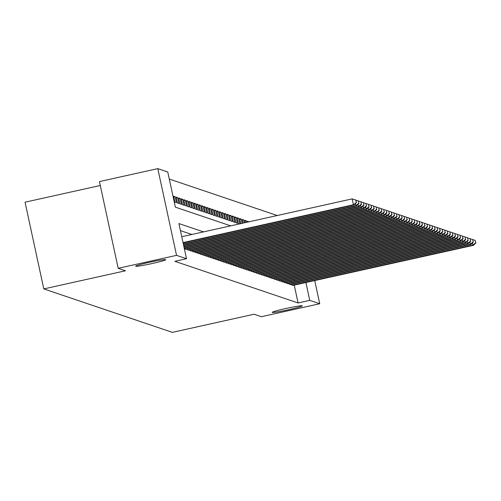 <?xml version="1.0" encoding="UTF-8"?>
<svg xmlns="http://www.w3.org/2000/svg" width="501" height="501" viewBox="0 0 501 501"><rect width="100%" height="100%" fill="white"/><g stroke="black" fill="none" stroke-linecap="round" stroke-linejoin="round"><path stroke-width="0.75" d="M285.626 308.553A15.374 0.883 -12.2 0 1 302.278 305.854A15.374 0.883 -12.2 0 1 288.877 309.656A15.374 0.883 -12.2 0 1 272.225 312.355A15.374 0.883 -12.2 0 1 285.626 308.553M149.041 262.399A15.374 0.883 -12.2 0 1 165.693 259.7A15.374 0.883 -12.2 0 1 152.298 263.501A15.374 0.883 -12.2 0 1 135.646 266.2A15.374 0.883 -12.2 0 1 149.041 262.399M100.281 185.489L25.05 202.191L43.8 288.914L172.375 332.37L254.07 314.227L261.378 316.701L319.732 303.744L309.756 300.375L305.898 282.533M43.8 288.914L125.494 270.778L118.192 268.311L99.436 181.587L157.79 168.63L167.766 172.006L175.369 207.163L230.692 225.857M277.222 215.524L169.288 179.051M291.576 284.286L291.745 285.069L293.217 285.345M289.033 283.428L289.202 284.211L290.674 284.487M286.491 282.57L286.66 283.353L288.138 283.629M283.954 281.712L284.123 282.495L285.595 282.771M281.412 280.854L281.581 281.637L283.052 281.913M278.869 279.996L279.038 280.773L280.51 281.055M276.327 279.138L276.496 279.915L277.974 280.197M273.79 278.28L273.959 279.057L275.431 279.339M271.248 277.416L271.417 278.199L272.888 278.475M268.705 276.558L268.874 277.341L270.346 277.617M266.163 275.7L266.332 276.483L267.81 276.759M263.626 274.842L263.795 275.625L265.267 275.901M261.084 273.984L261.253 274.767L262.724 275.043M258.541 273.126L258.71 273.909L260.182 274.185M255.998 272.268L256.168 273.045L257.646 273.327M253.462 271.41L253.631 272.187L255.103 272.469M250.92 270.553L251.089 271.329L252.56 271.605M248.377 269.688L248.546 270.471L250.018 270.747M245.834 268.83L246.004 269.613L247.481 269.889M243.298 267.972L243.467 268.755L244.939 269.031M240.756 267.114L240.925 267.897L242.396 268.173M238.213 266.256L238.382 267.039L239.854 267.315M235.67 265.398L235.839 266.175L237.317 266.457M233.134 264.541L233.303 265.317L234.775 265.599M230.592 263.683L230.761 264.459L232.232 264.741M228.049 262.818L228.218 263.601L229.69 263.877M225.506 261.96L225.675 262.743L227.153 263.019M222.97 261.102L223.133 261.885L224.611 262.161M220.427 260.244L220.597 261.027L222.068 261.303M217.885 259.386L218.054 260.169L219.526 260.445M215.342 258.529L215.511 259.305L216.983 259.587M212.806 257.671L212.969 258.447L214.447 258.729M210.263 256.813L210.433 257.589L211.904 257.871M207.721 255.948L207.89 256.731L209.362 257.007M205.178 255.09L205.347 255.873L206.819 256.149M202.636 254.232L202.805 255.015L204.283 255.291M200.099 253.374L200.268 254.157L201.74 254.433M197.557 252.517L197.726 253.299L199.198 253.575M195.014 251.659L195.183 252.441L196.655 252.717M192.472 250.801L192.641 251.577L194.119 251.859M189.935 249.943L190.104 250.719L191.576 251.001M187.393 249.078L187.562 249.861L189.034 250.137M184.85 248.22L185.019 249.003L186.491 249.279M173.797 197.081L175.143 196.78L173.615 196.267L174.887 202.128L176.408 202.642L175.143 196.78M176.333 197.939L177.686 197.638L176.158 197.125L177.429 202.986L178.951 203.5L177.686 197.638M178.876 198.797L180.222 198.502L178.7 197.983L179.965 203.844L181.494 204.358L180.222 198.502M181.418 199.655L182.765 199.36L181.243 198.841L182.508 204.702L184.03 205.216L182.765 199.36M183.961 200.519L185.307 200.218L183.779 199.699L185.051 205.56L186.572 206.074L185.307 200.218M186.497 201.377L187.85 201.076L186.322 200.563L187.593 206.418L189.115 206.938L187.85 201.076M189.04 202.235L190.386 201.934L188.864 201.421L190.13 207.276L191.658 207.796L190.386 201.934M191.582 203.093L192.929 202.792L191.407 202.279L192.672 208.14L194.2 208.654L192.929 202.792M194.125 203.951L195.471 203.65L193.95 203.137L195.215 208.998L196.736 209.512L195.471 203.65M196.661 204.809L198.014 204.508L196.486 203.995L197.757 209.856L199.279 210.37L198.014 204.508M199.204 205.667L200.55 205.366L199.029 204.853L200.294 210.714L201.822 211.228L200.55 205.366M201.746 206.525L203.093 206.23L201.571 205.711L202.836 211.572L204.364 212.086L203.093 206.23M204.289 207.389L205.635 207.088L204.114 206.569L205.379 212.43L206.9 212.944L205.635 207.088M206.825 208.247L208.178 207.946L206.65 207.433L207.921 213.288L209.443 213.808L208.178 207.946M209.368 209.105L210.721 208.804L209.193 208.291L210.458 214.146L211.986 214.666L210.721 208.804M211.91 209.963L213.257 209.662L211.735 209.149L213 215.004L214.528 215.524L213.257 209.662M214.453 210.821L215.799 210.52L214.278 210.007L215.543 215.868L217.065 216.382L215.799 210.52M216.989 211.679L218.342 211.378L216.814 210.865L218.085 216.726L219.607 217.24L218.342 211.378M219.532 212.537L220.885 212.236L219.357 211.723L220.622 217.584L222.15 218.098L220.885 212.236M222.075 213.395L223.421 213.1L221.899 212.581L223.164 218.442L224.692 218.956L223.421 213.1M224.617 214.259L225.964 213.958L224.442 213.439L225.707 219.3L227.229 219.814L225.964 213.958M227.153 215.117L228.506 214.816L226.978 214.303L228.249 220.158L229.771 220.672L228.506 214.816M229.696 215.975L231.049 215.674L229.521 215.161L230.786 221.016L232.314 221.536L231.049 215.674M232.239 216.833L233.585 216.532L232.063 216.019L233.328 221.874L234.856 222.394L233.585 216.532M234.781 217.691L236.128 217.39L234.606 216.877L235.871 222.738L237.393 223.252L236.128 217.39M237.324 218.549L238.67 218.248L237.142 217.735L238.413 223.596L239.39 223.928M239.86 219.407L241.213 219.106L239.685 218.593L240.774 223.621M242.403 220.265L243.749 219.97L242.227 219.451L243.023 223.12M244.945 221.123L246.292 220.828L244.77 220.308L245.265 222.619M247.488 221.987L248.834 221.686L247.306 221.173L247.513 222.125M239.873 223.822L238.67 218.248M242.121 223.321L241.213 219.106M244.369 222.82L243.749 219.97M246.617 222.319L246.292 220.828M203.531 231.888L178.913 223.565L186.516 258.723L174.843 261.315L298.089 302.967L294.231 285.125M191.864 234.481L180.441 230.617M118.192 268.311L176.54 255.353L157.79 168.63M314.722 280.573L319.732 303.744M298.089 302.967L309.756 300.375M186.516 258.723L176.54 255.353M183.028 242.578L353.424 204.752L354.057 204.965L183.097 242.922M181.757 236.722L352.153 198.891L353.424 204.752L356.518 202.467L355.76 200.037L356.267 202.385M355.76 200.037L352.153 198.891M354.057 204.965L356.518 202.467M183.316 243.937L355.96 205.61L356.599 205.823L183.391 244.275M358.81 203.243L358.303 200.901L358.81 203.243L355.96 205.61L355.503 203.494M358.303 200.901L356.023 200.175M356.599 205.823L359.06 203.325M183.61 245.296L358.503 206.468L359.136 206.681L183.685 245.634M361.346 204.101L360.839 201.759L361.346 204.101L358.503 206.468L358.046 204.358M360.839 201.759L358.566 201.033M359.136 206.681L361.603 204.189M183.905 246.655L361.046 207.326L361.678 207.539L183.98 246.993M363.889 204.959L363.382 202.617L363.889 204.959L361.046 207.326L360.588 205.216M363.382 202.617L361.108 201.89M361.678 207.539L364.146 205.047M184.199 248.014L363.588 208.184L364.221 208.397L184.274 248.352M366.431 205.817L365.924 203.475L366.431 205.817L363.588 208.184L363.131 206.074M365.924 203.475L363.645 202.748M364.221 208.397L366.682 205.905M185.464 249.154L366.125 209.042L366.763 209.261L186.103 249.366M368.974 206.675L368.467 204.333L368.974 206.675L366.125 209.042L365.667 206.932M368.467 204.333L366.187 203.606M366.763 209.261L369.224 206.763M188.007 250.012L368.667 209.9L369.306 210.119L188.639 250.224M371.51 207.533L371.003 205.191L371.51 207.533L368.667 209.9L368.21 207.79M371.003 205.191L368.73 204.464M369.306 210.119L371.767 207.621M190.549 250.869L371.21 210.758L371.842 210.977L191.182 251.089M374.053 208.391L373.546 206.049L374.053 208.391L371.21 210.758L370.753 208.648M373.546 206.049L371.272 205.322M371.842 210.977L374.31 208.479M193.085 251.727L373.752 211.622L374.385 211.835L193.724 251.947M376.595 209.255L376.088 206.907L376.595 209.255L373.752 211.622L373.295 209.506M376.088 206.907L373.809 206.187M374.385 211.835L376.846 209.337M195.628 252.585L376.289 212.48L376.927 212.693L196.267 252.805M379.138 210.113L378.631 207.765L379.138 210.113L376.289 212.48L375.831 210.364M378.631 207.765L376.351 207.045M376.927 212.693L379.389 210.195M198.171 253.45L378.831 213.338L379.47 213.551L198.803 253.663M381.674 210.971L381.167 208.629L381.674 210.971L378.831 213.338L378.374 211.228M381.167 208.629L378.894 207.902M379.47 213.551L381.931 211.059M200.713 254.308L381.374 214.196L382.006 214.409L201.346 254.521M384.217 211.829L383.71 209.487L384.217 211.829L381.374 214.196L380.917 212.086M383.71 209.487L381.436 208.76M382.006 214.409L384.474 211.917M203.249 255.166L383.916 215.054L384.549 215.267L203.888 255.378M386.759 212.687L386.252 210.345L386.759 212.687L383.916 215.054L383.459 212.944M386.252 210.345L383.973 209.618M384.549 215.267L387.01 212.775M205.792 256.024L386.453 215.912L387.091 216.125L206.431 256.236M389.302 213.545L388.795 211.203L389.302 213.545L386.453 215.912L385.995 213.802M388.795 211.203L386.515 210.476M387.091 216.125L389.553 213.633M208.335 256.881L388.995 216.77L389.634 216.989L208.967 257.094M391.838 214.403L391.331 212.061L391.838 214.403L388.995 216.77L388.538 214.66M391.331 212.061L389.058 211.334M389.634 216.989L392.095 214.491M210.877 257.739L391.538 217.628L392.17 217.847L211.51 257.959M394.381 215.261L393.874 212.919L394.381 215.261L391.538 217.628L391.081 215.518M393.874 212.919L391.6 212.192M392.17 217.847L394.638 215.349M213.413 258.597L394.08 218.492L394.713 218.705L214.052 258.817M396.924 216.125L396.416 213.777L396.924 216.125L394.08 218.492L393.623 216.376M396.416 213.777L394.137 213.05M394.713 218.705L397.18 216.207M215.956 259.455L396.617 219.35L397.255 219.563L216.595 259.675M399.466 216.983L398.959 214.635L399.466 216.983L396.617 219.35L396.159 217.234M398.959 214.635L396.679 213.914M397.255 219.563L399.717 217.065M218.499 260.32L399.159 220.208L399.798 220.421L219.131 260.533M402.002 217.841L401.501 215.499L402.002 217.841L399.159 220.208L398.702 218.098M401.501 215.499L399.222 214.772M399.798 220.421L402.259 217.929M221.041 261.178L401.702 221.066L402.334 221.279L221.674 261.39M404.545 218.699L404.038 216.357L404.545 218.699L401.702 221.066L401.245 218.956M404.038 216.357L401.764 215.63M402.334 221.279L404.802 218.787M223.584 262.036L404.244 221.924L404.877 222.137L224.216 262.248M407.088 219.557L406.58 217.215L407.088 219.557L404.244 221.924L403.787 219.814M406.58 217.215L404.301 216.488M404.877 222.137L407.344 219.645M226.12 262.893L406.781 222.782L407.419 222.995L226.759 263.106M409.63 220.415L409.123 218.073L409.63 220.415L406.781 222.782L406.33 220.672M409.123 218.073L406.843 217.346M407.419 222.995L409.881 220.503M228.663 263.751L409.323 223.64L409.962 223.859L229.295 263.964M412.166 221.273L411.665 218.931L412.166 221.273L409.323 223.64L408.866 221.53M411.665 218.931L409.386 218.204M409.962 223.859L412.423 221.361M231.205 264.609L411.866 224.498L412.498 224.717L231.838 264.822M414.709 222.131L414.202 219.789L414.709 222.131L411.866 224.498L411.409 222.388M414.202 219.789L411.928 219.062M412.498 224.717L414.966 222.219M233.748 265.467L414.408 225.362L415.041 225.575L234.38 265.687M417.252 222.995L416.744 220.647L417.252 222.995L414.408 225.362L413.951 223.246M416.744 220.647L414.471 219.92M415.041 225.575L417.508 223.077M236.284 266.325L416.945 226.22L417.583 226.433L236.923 266.545M419.794 223.853L419.287 221.505L419.794 223.853L416.945 226.22L416.494 224.104M419.287 221.505L417.007 220.784M417.583 226.433L420.045 223.934M238.827 267.19L419.487 227.078L420.126 227.291L239.459 267.402M422.337 224.711L421.829 222.369L422.337 224.711L419.487 227.078L419.03 224.968M421.829 222.369L419.55 221.642M420.126 227.291L422.587 224.799M241.369 268.048L422.03 227.936L422.662 228.149L242.002 268.26M424.873 225.569L424.366 223.227L424.873 225.569L422.03 227.936L421.573 225.826M424.366 223.227L422.092 222.5M422.662 228.149L425.13 225.657M243.912 268.905L424.572 228.794L425.205 229.007L244.544 269.118M427.416 226.427L426.908 224.085L427.416 226.427L424.572 228.794L424.115 226.684M426.908 224.085L424.635 223.358M425.205 229.007L427.672 226.515M246.448 269.763L427.115 229.652L427.748 229.865L247.087 269.976M429.958 227.285L429.451 224.943L429.958 227.285L427.115 229.652L426.658 227.542M429.451 224.943L427.171 224.216M427.748 229.865L430.209 227.373M248.991 270.621L429.651 230.51L430.29 230.729L249.63 270.834M432.501 228.143L431.994 225.801L432.501 228.143L429.651 230.51L429.194 228.4M431.994 225.801L429.714 225.074M430.29 230.729L432.751 228.231M251.533 271.479L432.194 231.368L432.826 231.587L252.166 271.692M435.037 229.001L434.53 226.659L435.037 229.001L432.194 231.368L431.737 229.258M434.53 226.659L432.257 225.932M432.826 231.587L435.294 229.089M254.076 272.337L434.736 232.232L435.369 232.445L254.708 272.557M437.58 229.865L437.072 227.517L437.58 229.865L434.736 232.232L434.279 230.116M437.072 227.517L434.799 226.79M435.369 232.445L437.836 229.946M256.612 273.195L437.279 233.09L437.912 233.303L257.251 273.414M440.122 230.723L439.615 228.375L440.122 230.723L437.279 233.09L436.822 230.974M439.615 228.375L437.335 227.654M437.912 233.303L440.373 230.804M259.155 274.06L439.815 233.948L440.454 234.161L259.794 274.272M442.665 231.581L442.158 229.233L442.665 231.581L439.815 233.948L439.358 231.831M442.158 229.233L439.878 228.512M440.454 234.161L442.915 231.662M261.697 274.917L442.358 234.806L442.99 235.019L262.33 275.13M445.201 232.439L444.694 230.097L445.201 232.439L442.358 234.806L441.901 232.696M444.694 230.097L442.421 229.37M442.99 235.019L445.458 232.527M264.24 275.775L444.901 235.664L445.533 235.877L264.872 275.988M447.744 233.297L447.236 230.955L447.744 233.297L444.901 235.664L444.443 233.554M447.236 230.955L444.963 230.228M445.533 235.877L448 233.385M266.776 276.633L447.443 236.522L448.076 236.735L267.415 276.846M450.286 234.155L449.779 231.813L450.286 234.155L447.443 236.522L446.986 234.412M449.779 231.813L447.499 231.086M448.076 236.735L450.537 234.243M269.319 277.491L449.979 237.38L450.618 237.599L269.958 277.704M452.829 235.013L452.322 232.671L452.829 235.013L449.979 237.38L449.522 235.27M452.322 232.671L450.042 231.944M450.618 237.599L453.079 235.101M271.861 278.349L452.522 238.238L453.161 238.457L272.494 278.562M455.365 235.871L454.858 233.529L455.365 235.871L452.522 238.238L452.065 236.128M454.858 233.529L452.585 232.802M453.161 238.457L455.622 235.958M274.404 279.207L455.065 239.096L455.697 239.315L275.036 279.426M457.908 236.729L457.4 234.387L457.908 236.729L455.065 239.096L454.607 236.986M457.4 234.387L455.127 233.66M455.697 239.315L458.164 236.816M276.94 280.065L457.607 239.96L458.24 240.173L277.579 280.284M460.45 237.593L459.943 235.245L460.45 237.593L457.607 239.96L457.15 237.843M459.943 235.245L457.663 234.524M458.24 240.173L460.701 237.674M279.483 280.923L460.143 240.818L460.782 241.031L280.122 281.142M462.993 238.451L462.486 236.103L462.993 238.451L460.143 240.818L459.686 238.701M462.486 236.103L460.206 235.382M460.782 241.031L463.243 238.532M282.025 281.787L462.686 241.676L463.325 241.889L282.658 282M465.529 239.309L465.022 236.967L465.529 239.309L462.686 241.676L462.229 239.566M465.022 236.967L462.749 236.24M463.325 241.889L465.786 239.397M284.568 282.645L465.229 242.534L465.861 242.747L285.201 282.858M468.072 240.167L467.565 237.825L468.072 240.167L465.229 242.534L464.771 240.424M467.565 237.825L465.291 237.098M465.861 242.747L468.329 240.255M287.104 283.503L467.771 243.392L468.404 243.605L287.743 283.716M470.614 241.025L470.107 238.683L470.614 241.025L467.771 243.392L467.314 241.282M470.107 238.683L467.828 237.956M468.404 243.605L470.865 241.113M289.647 284.361L470.307 244.25L470.946 244.463L290.286 284.574M473.157 241.883L472.65 239.541L473.157 241.883L470.307 244.25L469.85 242.14M472.65 239.541L470.37 238.814M470.946 244.463L473.407 241.97M292.189 285.219L472.85 245.108L473.489 245.327L292.822 285.432M475.693 242.741L475.192 240.399L475.693 242.741L472.85 245.108L472.393 242.998M475.192 240.399L472.913 239.672M473.489 245.327L475.95 242.828"/></g></svg>

